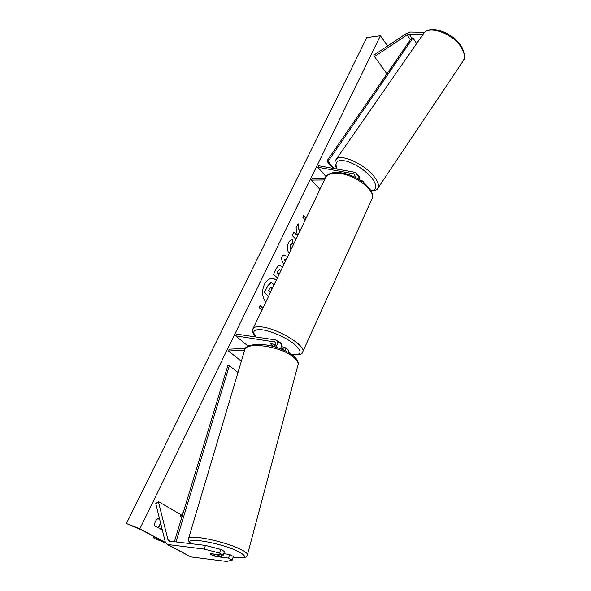 <?xml version="1.0" encoding="UTF-8"?>
<svg xmlns="http://www.w3.org/2000/svg" width="591" height="591" viewBox="0 0 591 591"><rect width="100%" height="100%" fill="white"/><g stroke="black" fill="none" stroke-linecap="round" stroke-linejoin="round"><path stroke-width="0.89" d="M220.702 549.364L219.556 553.065L204.25 549.083L205.417 545.397L220.702 549.364L224.403 551.447L223.272 555.141L210.064 553.678L211.319 554.823L215.456 556.463L228.569 558.096L232.204 560.12L233.305 556.463L229.677 554.424L228.569 558.096M215.589 556.05L215.456 556.463M205.417 545.397L168.893 541.053L167.977 539.753L158.381 501.611L155.758 503.598L165.244 541.807L167.09 544.422L204.25 549.083M223.708 553.701L229.677 554.424M232.204 560.12L226.619 561.45L190.893 556.907L167.142 544.444M181.422 518.529L180.262 514.229L158.381 501.611M223.272 555.141L219.556 553.065M422.875 34.551L409.164 34.197L407.066 34.913L374.48 56.588L373.844 55.14L406.349 33.502L410.553 32.054L424.604 32.387M386.935 73.838L374.48 56.588M360.074 179.989L362.586 180.979L362.97 181.991M355.043 177.174C356.299 175.52 356.572 174.131 355.878 173L354.6 172.254L318.748 165.768L317.795 167.238L326.106 176.679M353.898 176.635L354.364 174.219L353.625 173.791L317.795 167.238M319.945 189.393L311.546 180.063L312.277 178.563L325.227 178.416M311.546 180.063L324.496 179.937M358.774 176.443L358.981 179.317M241.564 360.51L240.485 360.554L228.554 350.988L244.63 350.16M281.286 346.511L284.958 347.493L285.593 350.884M288.393 350.448L289.346 352.916M280.644 348.343L283.569 349.045L284.049 350.16M245.524 348.335L229.16 349.2L228.554 350.988M280.459 348.675C281.611 346.57 281.634 344.908 280.54 343.674L275.591 339.921L236.518 334.1L235.669 335.851L275.495 342.1C276.381 343.593 275.842 345.07 273.877 346.54M276.898 340.534C278.258 342.344 277.829 344.509 275.613 347.035M275.716 344.472L270.582 343.681L272.673 346.223L270.538 343.755L275.687 344.546M248.877 345.787L247.415 345.558L235.669 335.851M277.312 340.889C280.171 342.278 281.604 343.474 281.604 344.472L281.294 345.137M213.041 547.377L221.603 549.667L222.859 550.583M210.108 553.568L216.033 554.292L221.197 556.648L215.235 556.005L211.379 554.631M276.485 279.831L272.916 278.405C269.393 278.287 266.526 280.341 264.31 284.567C261.591 291.304 262.094 297.133 265.817 302.031M165.458 542.486L139.882 528.76L126.422 523.508L143.428 530.903L162.392 541.171L154.502 538.519L165.657 542.922M184.052 509.885L180.89 516.564M387.6 45.987L380.405 35.733L139.882 528.76M289.169 253.443C287.071 250.451 286.842 246.942 288.497 242.923C289.789 240.471 291.237 239.266 292.848 239.318L292.929 243.315L290.617 245.095L290.927 249.779M277.393 277.947L273.567 274.342L276.27 268.75C277.415 266.438 278.701 265.307 280.112 265.366L282.601 267.095M299.43 232.078L298.041 223.694L296.061 227.794L297.354 235.558L293.971 232.108L292.286 235.595L295.958 239.318M159.644 519.26L158.196 518.455C155.603 520.117 154.421 522.57 154.65 525.805L162.215 529.602M261.953 310.068L259.198 307.63L260.173 305.606L262.921 308.051M305.281 219.911L302.784 217.289L303.678 215.434L306.168 218.064M283.813 264.576L281.198 258.526L282.845 255.113L287.743 256.405M160.501 529.019L161.801 527.955M159.733 519.622L157.915 518.602M380.405 35.733L366.797 37.632L126.422 523.508M276.418 279.971L272.806 278.391M268.528 296.394L264.325 292.575L267.368 286.288L270.412 282.867L271.476 282.764M270.412 282.867L271.609 282.771L274.15 284.692M264.325 292.575L267.642 286.317L270.685 282.89M268.602 296.239L264.605 292.604M262.855 308.199L260.099 305.761M306.079 218.249L303.582 215.626M297.827 224.129L299.319 232.086M293.882 232.293L297.354 235.558M279.986 265.366L282.491 267.339M279.484 269.614L277.881 270.929L277.061 272.621L279.048 274.497M280.806 270.848L279.617 269.614L278.154 270.951L277.342 272.643L279.129 274.335M292.567 239.34L292.929 243.315M292.656 243.3L290.336 245.08L290.824 250M282.823 255.164L287.721 256.45M286.044 259.937L284.53 259.552L285.357 261.377M284.803 259.567L285.49 261.089M272.222 288.696L271.106 287.152L269.681 288.46L268.521 290.868L270.368 292.56M271.86 289.45L270.966 287.152M357.134 174.5L359.084 176.354L359.705 178.379L359.04 179.354M174.36 541.807L227.794 365.829L229.338 365.689L237.996 372.493M175.97 541.991L229.338 365.689M333.11 168.369L326.86 161.129L411.654 37.905L412.932 38.001L328.064 161.409L326.86 161.129M334.247 168.575L328.064 161.409M416.64 43.535L412.932 38.001M171.065 541.43L167.977 539.753M190.893 556.907L168.309 544.806M411.654 37.905L409.164 34.197M410.353 39.796L407.066 34.913M354.593 174.936L353.625 173.791M283.961 349.673L282.808 348.683M275.879 342.728L274.734 341.746M291.865 354.57C301.499 355.287 302.599 352.044 295.168 344.841C287.499 338.229 271.949 331.115 262.345 329.815C253.657 329.002 251.618 331.403 256.213 337.033M255.866 336.981C252.63 333.021 251.64 330.339 252.874 328.958C253.679 326.956 256.723 326.291 262.005 326.956C278.088 328.714 306.042 345.801 302.814 351.667L302.599 352.155M292.153 354.777C299.149 355.257 302.71 354.223 302.814 351.667L372.049 198.642C376.511 189.903 351.431 172.291 335.319 173.178C330.044 173.348 326.779 174.884 325.523 177.788L252.874 328.958M233.061 557.269C246.085 558.724 247.961 556.862 238.698 551.684C220.99 542.545 180.092 535.904 191.617 543.801M191.277 543.764C188.847 541.903 187.923 540.233 188.499 538.748C187.354 533.658 225.474 541.371 241.106 549.549C245.361 551.691 247.496 553.398 247.489 554.646L247.393 555.015M233.046 557.313C242.931 558.591 247.747 557.705 247.489 554.646L298.078 364.617C298.396 362.305 296.748 359.72 293.143 356.853C280.001 345.831 244.896 341.332 244.585 350.374L188.499 538.748M160.715 523.574L158.602 527.977M154.377 536.776L153.793 537.987M463.278 60.755C465.405 59.041 465.006 54.608 462.066 47.465C454.331 33.148 429.332 23.433 423.222 34.056C428.002 24.312 454.183 33.835 461.867 48.477C464.607 53.441 465.08 57.534 463.278 60.755L377.952 188.108C379.215 185.663 378.181 182.154 374.849 177.588C365.393 164.158 338.961 152.397 335.828 159.932C334.41 161.742 334.735 164.778 336.804 169.033M337.202 169.107C334.092 161.964 337.143 159.304 346.356 161.129C356.683 164.483 365.378 170.385 372.456 178.822C377.353 185.966 376.873 189.918 371.015 190.694M377.649 188.559L377.952 188.108C377.184 189.881 374.945 190.893 371.251 191.144M364.374 183.092L362.586 180.979M358.907 176.598L355.878 173M284.958 347.493L288.526 350.566M325.833 177.145C326.114 175.963 329.268 172.535 336.309 172.395C346.193 172.742 355.619 176.369 364.588 183.276C371.591 190.006 374.081 195.126 372.049 198.642M244.77 349.732C245.302 346.016 251.138 344.25 262.278 344.42C274.409 345.824 284.581 349.444 292.804 355.272C294.975 356.366 299.378 362.386 298.078 364.617M221.677 554.942L221.197 556.648M153.416 537.884L154.037 536.591M158.262 527.785L160.567 522.983M423.222 34.056L335.828 159.932"/></g></svg>
